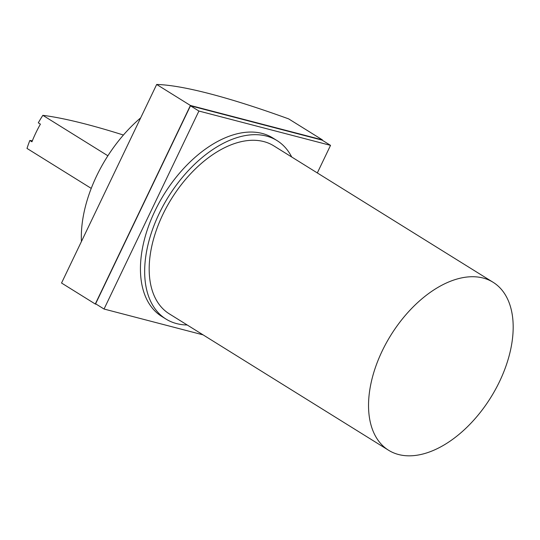 <?xml version="1.0" encoding="UTF-8"?>
<svg xmlns="http://www.w3.org/2000/svg" width="540" height="540" viewBox="0 0 540 540"><rect width="100%" height="100%" fill="white"/><g stroke="black" fill="none" stroke-linecap="round" stroke-linejoin="round"><path stroke-width="0.81" d="M107.892 155.783L42.856 115.331A86.555 51.516 121.9 0 0 38.3 122.83L40.412 124.139A86.555 51.516 121.9 0 0 35.843 132.874A86.555 51.516 121.9 0 0 31.955 141.791L29.842 140.474A86.555 51.516 121.9 0 0 27 148.426L91.24 188.386M29.842 140.474A370.811 54.209 -154.4 0 1 32.346 140.805M42.856 115.331A370.481 54.162 -154.4 0 1 123.417 135.034M140.677 117.848A110.97 66.049 121.9 0 0 96.633 175.925A110.97 66.049 121.9 0 0 81.425 241.522M95.283 304.02L190.418 105.462L322.414 139.887L288.671 118.894A343.123 50.166 25.6 0 0 156.674 84.47L61.54 283.028L95.283 304.02L96.478 304.331M190.418 105.462L156.674 84.47M499.527 381.577A98.921 58.88 -58.1 0 1 388.611 450.272A98.921 58.88 -58.1 0 1 382.192 350.98A98.921 58.88 -58.1 0 1 493.108 282.285A98.921 58.88 -58.1 0 1 499.527 381.577M190.472 105.793L95.607 303.791L104.044 309.035L198.909 111.038L190.472 105.793L322.097 140.117L330.534 145.368L317.324 172.935M388.611 450.272L169.256 313.821A98.921 58.88 -58.1 0 1 162.837 214.529A98.921 58.88 -58.1 0 1 273.753 145.834L493.108 282.285M198.909 111.038L330.534 145.368M104.044 309.035L203.101 334.874M291.701 156.998A105.097 62.559 121.9 0 0 277.02 140.582A105.097 62.559 121.9 0 0 159.172 213.57A105.097 62.559 121.9 0 0 165.989 319.066A105.097 62.559 121.9 0 0 187.204 324.986M165.989 319.066L161.77 316.447A105.097 62.559 -58.1 0 1 154.953 210.944A105.097 62.559 -58.1 0 1 272.801 137.957L277.02 140.582"/></g></svg>
